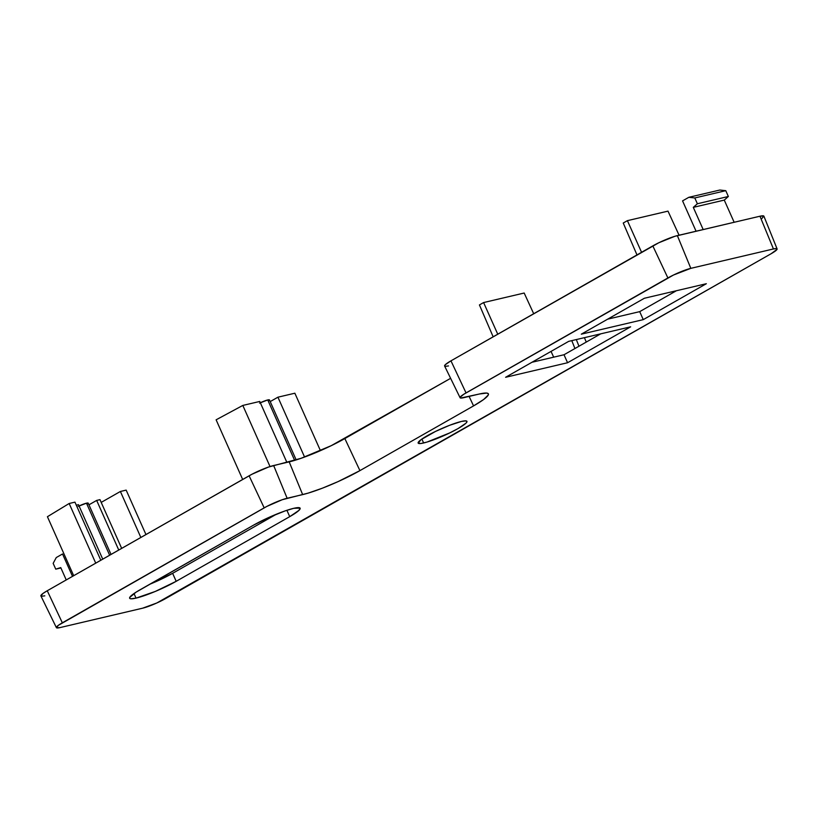 <?xml version="1.0" encoding="UTF-8"?>
<svg xmlns="http://www.w3.org/2000/svg" width="818" height="818" viewBox="0 0 818 818"><rect width="100%" height="100%" fill="white"/><g stroke="black" fill="none" stroke-linecap="round" stroke-linejoin="round"><path stroke-width="1.23" d="M111.033 554.43L88.201 503.152A8.415 1.155 156 0 0 86.473 503.182L109.643 555.217L86.473 503.182A8.415 1.155 156 0 0 79.06 505.964M296.177 459.921L269.459 399.92A8.415 1.155 156 0 0 267.731 399.951L294.644 460.391L267.731 399.951L269.439 399.89L268.56 400.994M149.776 584.246A31.176 4.284 156 0 0 172.629 573.316L176.187 581.312A31.176 4.284 -24 0 1 136.044 598.122L133.999 593.541L136.044 598.122L130.808 598.786L129.725 598.357L129.725 597.437L136.085 592.16L253.59 525.125L268.897 517.426L285.145 510.892L293.734 508.315L300.053 508.08L298.948 510.381L289.725 516.649L176.187 581.312L155.287 591.445L136.044 598.122A31.176 4.284 -24 0 1 129.643 598.224A31.176 4.284 -24 0 1 140.042 589.788L253.59 525.125A31.176 4.284 -24 0 1 283.079 511.628A31.176 4.284 -24 0 1 300.134 508.213A31.176 4.284 -24 0 1 289.725 516.649L286.903 510.299L289.725 516.649L176.187 581.312L172.629 573.316L149.776 584.246M423.632 442.978A26.718 3.671 -24 0 1 418.151 443.07A26.718 3.671 -24 0 1 433.632 432.354A26.718 3.671 -24 0 1 461.475 421.434L465.963 420.861L466.894 422.016L465.953 423.192L458.049 428.571L449.624 432.967L427.016 442.068L420.973 443.489L418.213 443.182L421.004 439.685L435.483 431.444L449.685 425.268L461.475 421.434A26.718 3.671 -24 0 1 466.966 421.342A26.718 3.671 -24 0 1 451.475 432.057A26.718 3.671 -24 0 1 423.632 442.978L421.884 439.061L423.632 442.978M676.404 290.738L639.707 311.638L607.682 319.153L639.707 311.638L676.404 290.738M276.443 514.195L172.629 573.316L276.443 514.195M600.709 333.846L564.011 354.746L553.684 357.169L564.011 354.746L600.709 333.846M586.261 342.077L584.41 337.67L586.261 342.077M706.343 283.713L643.265 319.634L639.707 311.638L643.265 319.634L581.301 334.173L644.38 298.253L706.343 283.713L643.265 319.634L581.301 334.173L644.38 298.253L706.343 283.713M761.844 218.57L763.828 216.075L759.963 216.218L677.355 235.615A19.059 2.618 156 0 0 652.815 245.891L450.963 360.84A19.059 2.618 156 0 0 444.603 366.014L460.094 397.742A17.812 2.444 -24 0 1 466.035 392.906L450.963 360.84L466.035 392.906L667.887 277.956L652.815 245.891L667.887 277.956A17.812 2.444 -24 0 1 690.821 268.345L677.355 235.615L690.821 268.345L773.439 248.958L759.963 216.218L734.155 222.281L724.267 200.093L728.357 196.484L725.77 190.676L719.799 190.042L688.817 197.312L719.799 190.042L725.77 190.676L694.799 197.956L725.77 190.676L728.357 196.484L697.376 203.754L728.357 196.484L724.267 200.093L693.296 207.363L724.267 200.093L734.155 222.281L674.942 236.269L658.817 242.752L450.963 360.84L445.319 364.675L444.644 366.086M777.1 248.907A17.812 2.444 -24 0 1 771.149 253.713L777.049 249.347L776.425 248.58L773.439 248.958A17.812 2.444 -24 0 1 777.1 248.907L763.889 216.167A19.059 2.618 156 0 0 759.963 216.218L773.439 248.958L690.821 268.345L673.5 275.022L463.765 394.266L460.135 397.282L460.749 398.049L479.276 394.02A44.458 6.115 -24 0 1 488.387 393.847A44.458 6.115 -24 0 1 473.561 405.902L469.103 396.413L473.561 405.902L359.92 470.626A44.458 6.115 -24 0 1 302.65 494.604L289.183 461.873L273.652 465.514A19.059 2.618 156 0 0 249.112 475.8L47.26 590.749A19.059 2.618 156 0 0 40.9 595.913L56.391 627.651A17.812 2.444 -24 0 1 62.332 622.815L47.26 590.749L62.332 622.815L264.183 507.866L249.112 475.8L264.183 507.866A17.812 2.444 -24 0 1 287.128 498.254L273.652 465.514L287.128 498.254L302.65 494.604L289.183 461.873A43.221 5.941 156 0 0 344.848 438.56L359.92 470.626L473.561 405.902L483.653 399.501L488.274 395.002L488.285 393.683L486.741 393.069L479.276 394.02L463.745 397.671A17.812 2.444 -24 0 1 460.094 397.742M40.941 595.985L42.935 593.49L47.26 590.749L251.954 474.246L268.396 467.088L301.096 458.295L331.229 445.677L450.616 378.325L344.848 438.56L359.92 470.626L338.079 481.608L322.282 488.223L308.284 493.08L282.21 499.726L266.842 506.414L58.293 625.381L56.432 627.713L60.041 627.58L142.649 608.183L156.841 602.978L771.149 253.713L165.594 598.571A17.812 2.444 -24 0 1 142.649 608.183L60.041 627.58A17.812 2.444 -24 0 1 56.391 627.651M445.309 366.341L448.509 365.932M41.606 596.25L44.806 595.841M568.684 341.362L630.647 326.822L567.569 362.742L505.606 377.282L568.684 341.362L505.606 377.282L567.569 362.742L564.011 354.746L567.569 362.742L630.647 326.822L568.684 341.362M62.536 553.98L56.278 557.539L53.16 563.357L55.747 569.154L60.747 567.59L66.238 579.931L60.747 567.59L55.747 569.154L60.9 567.948L55.747 569.154L53.16 563.357L56.278 557.539L62.536 553.98L72.505 576.373L62.536 553.98M696.067 231.218L682.56 200.88L688.817 197.312L694.799 197.956L697.376 203.754L693.296 207.363L703.173 229.551L693.296 207.363L697.376 203.754L694.799 197.956L688.817 197.312L682.56 200.88L696.067 231.218M531.986 362.262L553.684 357.169L551.035 351.413L553.684 357.169L531.986 362.262M636.977 254.909L623.244 223.028L636.977 254.909M641.568 252.292L627.406 220.656L623.244 223.028L627.406 220.656L641.568 252.292M679.073 235.206L667.999 211.126L627.406 220.656L667.999 211.126L679.073 235.206M533.694 313.723L524.174 293.028L483.591 302.558L497.753 334.194L483.591 302.558L479.43 304.93L493.152 336.811L479.43 304.93L483.591 302.558L524.174 293.028L533.694 313.723M216.116 419.808L242.67 479.46L216.116 419.808L242.813 405.431L270.022 466.546L242.813 405.431L259.746 401.454L286.883 462.405L259.746 401.454L242.813 405.431L216.116 419.808M304.572 457.047L277.926 397.19L270.206 401.587L277.926 397.19L304.572 457.047M320.431 450.646L294.858 393.213L277.926 397.19L294.858 393.213L320.431 450.646M118.753 550.033L96.667 500.422L99.97 499.645L121.667 548.377L99.97 499.645L96.667 500.422L118.753 550.033M101.197 502.405L120.389 491.475L140.849 537.446L120.389 491.475L126.166 490.115L145.952 534.543L126.166 490.115L120.389 491.475L101.197 502.405M159.285 578.837L159.755 579.901L159.285 578.837M164.377 575.933L165.011 577.365L164.377 575.933M88.937 504.818L96.667 500.422L88.937 504.818M102.741 559.154L78.487 504.686L76.309 505.197L78.487 504.686L102.741 559.154M73.681 575.698L47.424 516.71L73.681 575.698M95.726 563.142L69.162 503.499L47.424 516.71L69.162 503.499L95.726 563.142M100.818 560.248L74.949 502.14L69.162 503.499L74.949 502.14L100.818 560.248M578.97 346.229L576.322 339.572L578.97 346.229M571.792 340.636L574.931 348.519L571.792 340.636M259.541 403.11L267.731 399.951A8.415 1.155 156 0 0 260.318 402.742M78.283 506.332L86.473 503.182L88.18 503.121L87.301 504.215"/></g></svg>
